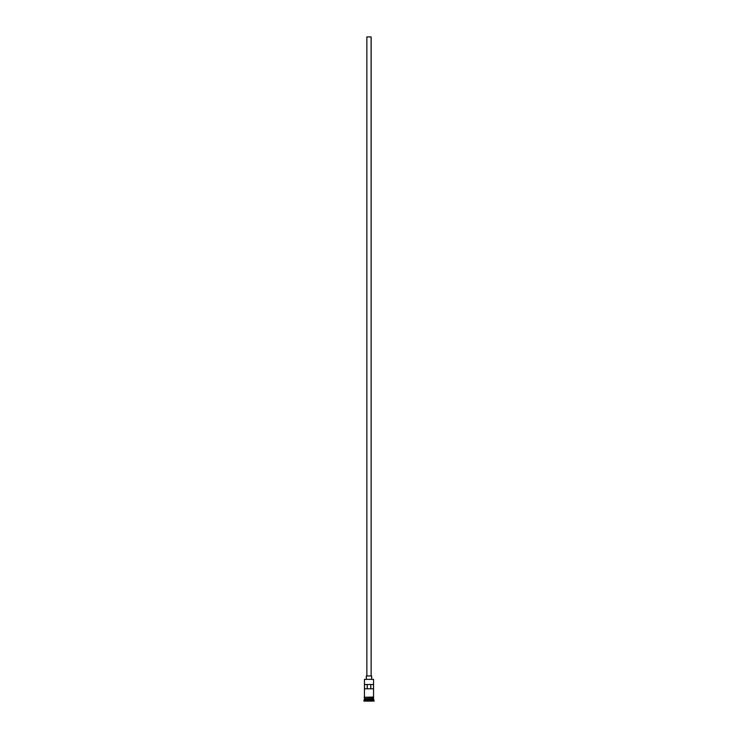 <?xml version="1.0" encoding="UTF-8"?>
<svg xmlns="http://www.w3.org/2000/svg" width="738" height="738" viewBox="0 0 738 738"><rect width="100%" height="100%" fill="white"/><g stroke="black" fill="none" stroke-linecap="round" stroke-linejoin="round"><path stroke-width="1.11" d="M373.548 679.366L364.452 679.366L373.548 679.366L364.452 679.366L364.452 697.032L364.452 679.366L373.548 679.366L373.548 697.032L373.548 679.366M371.14 675.943L371.14 36.9L366.86 36.9L366.86 675.943L366.86 36.9L371.103 36.9L371.14 675.943M371.675 679.154L371.675 675.943L366.325 675.943L366.325 679.154L366.325 675.943L371.675 675.943L371.675 679.154M373.548 698.96L373.548 697.567L373.446 698.748L364.554 698.748L363.917 700.565L374.083 700.565L373.548 700.03L364.452 700.03L373.548 700.03L373.548 698.96L364.554 698.849L373.446 698.849L374.083 700.565L363.917 700.565L363.917 701.1L374.083 701.1L374.083 700.565L374.083 701.1L363.917 701.1L364.452 698.96L373.548 698.96M364.452 698.637L373.548 698.637L364.452 698.637L364.452 697.567L364.452 698.637M364.498 684.504L373.502 684.504L373.502 688.794L364.498 688.794L364.498 684.504L373.502 684.504L373.502 688.794L364.498 688.794L364.498 684.504M373.603 697.032L364.129 697.299L373.603 697.567L373.603 697.032L373.603 697.567L364.129 697.299L373.603 697.032M367.238 684.504L367.238 688.794L367.238 684.504M373.446 698.748L364.554 698.849L373.446 698.748M370.762 688.794L370.762 684.504L370.762 688.794"/></g></svg>
